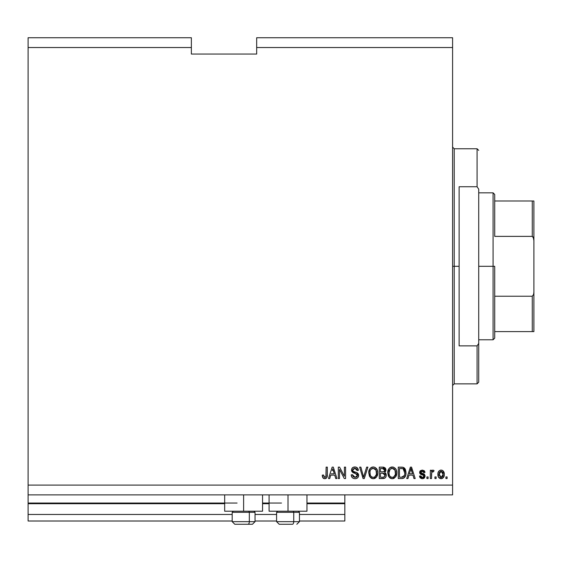<?xml version="1.0" encoding="UTF-8"?>
<svg xmlns="http://www.w3.org/2000/svg" width="562" height="562" viewBox="0 0 562 562"><rect width="100%" height="100%" fill="white"/><g stroke="black" fill="none" stroke-linecap="round" stroke-linejoin="round"><path stroke-width="0.84" d="M344.836 521.002L299.448 521.002L344.836 521.002L344.836 514.469L299.448 514.469L344.836 514.469L344.836 503.692L306.957 503.692L344.836 503.692L344.836 521.002M276.588 521.002L255.043 521.002L276.588 521.002M232.183 521.002L28.1 521.002L232.183 521.002M276.588 514.469L255.043 514.469L276.588 514.469M232.183 514.469L28.1 514.469L28.1 521.002L28.1 514.469L232.183 514.469M269.079 503.692L262.552 503.692L269.079 503.692M224.674 503.692L28.1 503.692L28.1 514.469L28.1 503.039L237.08 503.039L28.1 503.039L28.1 503.692L224.674 503.692M344.836 503.039L344.836 503.692L344.836 503.039L306.957 503.039L344.836 503.039L344.836 494.876L344.836 503.039M281.492 503.039L262.552 503.039L281.492 503.039M28.1 494.876L28.1 503.039L28.1 494.876L452.593 494.876L28.1 494.876L28.1 485.083L452.593 485.083L452.593 47.531L256.672 47.531L256.672 54.057L191.368 54.057L191.368 37.731L28.1 37.731L191.368 37.731L191.368 47.531L28.1 47.531L191.368 47.531L191.368 54.057L256.672 54.057L256.672 47.531L452.593 47.531L452.593 37.731L256.672 37.731L452.593 37.731L452.593 485.083L28.1 485.083L28.1 494.876M262.552 511.209L224.674 511.209L243.613 511.209L243.613 494.876L243.613 511.209L262.552 511.209L262.552 494.876M306.957 511.209L269.079 511.209L288.018 511.209L288.018 494.876L288.018 511.209L306.957 511.209L306.957 494.876M28.1 37.731L28.1 485.083L28.1 37.731M339.497 478.55L339.497 469.453L339.497 478.55L338.31 478.55L338.31 467.127L339.567 467.127L344.394 476.232L344.394 467.127L345.581 467.127L345.581 478.55L344.309 478.55L339.497 469.453L344.309 478.55L345.581 478.55L345.581 467.127L344.394 467.127L344.394 476.232L339.567 467.127L338.31 467.127L338.31 478.55L339.497 478.55L338.31 478.55L338.31 467.127L339.567 467.127M358.619 474.939L358.043 477.321L357.039 478.241L355.388 478.691L353.54 478.459L352.262 477.637L351.243 475.227L351.222 474.841L352.409 474.693L353.189 476.632L354.875 477.356L356.392 477.124L357.411 475.831L356.877 474.11L352.908 472.614L351.735 471.286L351.742 468.849L352.978 467.422L355.521 467.022L357.355 467.893L358.345 470.387L357.158 470.534L356.526 468.898L354.671 468.315L353.077 469.017L352.725 470.443L353.477 471.581L357.622 473.085L358.64 475.375L356.877 472.642L353.077 471.293L352.704 470.134L354.875 468.315L357.158 470.534L358.345 470.387C358.177 468.216 357.003 467.078 354.833 466.973C352.796 467.05 351.686 468.097 351.517 470.106L357.453 475.41L355.142 477.363L352.409 474.693L351.222 474.841C351.362 477.264 352.634 478.55 355.043 478.698L355.036 478.698C357.228 478.641 358.43 477.531 358.64 475.375L358.633 475.157M364.113 475.417L366.656 467.127L367.892 467.127L364.288 478.55L363.066 478.55L359.645 467.127L360.867 467.127L363.614 477.215L366.656 467.127L367.892 467.127L366.656 467.127L363.614 477.215L360.867 467.127L359.645 467.127L363.066 478.55L364.288 478.55L363.066 478.55L359.645 467.127L360.867 467.127L363.488 476.702M373.505 478.691L371.349 478.241L369.367 476.014L368.749 472.459L369.733 468.94L371.243 467.493L373.786 467.008L375.254 467.486L377.292 469.944L377.79 472.853L377.172 476.021L375.163 478.255L373.259 478.698L376.624 476.955L377.79 472.853C377.875 469.53 376.364 467.57 373.266 466.973C370.105 467.584 368.595 469.586 368.735 472.986L369.887 476.906L372.761 478.676M392.508 478.691L390.344 478.241L388.363 476.014L387.745 472.459L388.728 468.94L390.239 467.493L393.295 467.099L395.746 468.898L396.442 470.366L396.772 473.394L396.168 476.021L394.159 478.255L392.262 478.698L395.62 476.955L396.786 472.853C396.87 469.53 395.367 467.57 392.269 466.973C389.108 467.584 387.597 469.586 387.731 472.986L388.89 476.906L391.763 478.676M436.119 476.92L436.119 478.55L434.932 478.55L434.932 476.92L436.119 476.92L434.932 476.92L434.932 478.55L436.119 478.55L434.932 478.55L434.932 476.92L436.119 476.92L436.119 478.55L436.119 476.92M444.282 474.314L443.636 477.264L441.851 478.613L439.646 478.332L438.248 476.618L438.037 472.895L439.048 470.914L440.341 470.176L441.929 470.204L443.179 470.977L444.282 474.314C444.38 471.918 443.313 470.513 441.093 470.092C438.831 470.527 437.77 471.961 437.896 474.398C437.777 476.829 438.838 478.262 441.093 478.698L441.093 478.698C443.376 478.248 444.437 476.787 444.282 474.314M325.672 478.55L324.738 478.698L322.953 477.897L324.232 478.662L323.115 478.093L322.279 475.136L323.466 474.988L324.246 477.236L325.18 477.307L325.911 476.688L326.136 467.127L327.323 467.127L327.239 476.19L326.606 477.89L324.745 478.698C326.691 478.318 327.555 477.04 327.323 474.883L327.323 467.127L326.136 467.127L325.981 476.506L324.794 477.363L323.466 474.988L322.279 475.136L322.609 477.264M407.963 478.55L408.96 475.136L407.963 478.55L406.733 478.55L410.379 467.127L411.539 467.127L415.192 478.55L413.955 478.55L412.958 475.136L408.96 475.136L412.958 475.136L413.955 478.55L415.192 478.55L411.539 467.127L410.379 467.127L406.733 478.55L407.963 478.55L406.733 478.55L410.379 467.127L411.539 467.127L415.192 478.55L413.955 478.55M422.603 478.691L425.132 476.021L424.345 477.995L422.329 478.698L420.341 477.981L419.498 476.028L420.685 475.881L421.191 477.082L422.076 477.489L423.86 476.702L423.678 475.473L420.587 474.251L419.702 472.986L420.411 470.689L422.28 470.092L424.155 470.689L424.984 472.466L423.797 472.614L423.355 471.616L422.322 471.279L420.966 471.813L420.924 472.691L424.401 474.209L425.132 476.021L420.833 472.298L422.322 471.279L423.797 472.614L424.984 472.466L422.28 470.092L419.645 472.459L423.678 475.473L423.945 476.225L422.406 477.51L420.685 475.881L419.498 476.028L422.322 478.698M428.103 476.92L428.103 478.55L426.916 478.55L426.916 476.92L428.103 476.92L426.916 476.92L426.916 478.55L428.103 478.55L426.916 478.55L426.916 476.92L428.103 476.92L428.103 478.55L428.103 476.92M432.923 470.092L434.04 470.534L433.597 471.722L432.789 471.574L431.728 472.544L431.518 478.55L430.33 478.55L430.33 470.239L431.518 470.239L431.518 471.567L432.656 470.127L434.04 470.534L433.597 471.722L431.904 472.115L431.518 474.244L431.728 472.544L432.789 471.574L433.597 471.722L434.04 470.534L432.923 470.092L431.518 471.567L431.518 470.239L430.33 470.239L430.33 478.55L431.518 478.55L430.33 478.55L430.33 470.239L431.518 470.239M447.099 476.92L447.099 478.55L445.912 478.55L445.912 476.92L447.099 476.92L445.912 476.92L445.912 478.55L447.099 478.55L445.912 478.55L445.912 476.92L447.099 476.92L447.099 478.55L447.099 476.92M405.876 471.181L405.736 475.108L404.148 477.862L402.518 478.494L398.268 478.55L398.268 467.127L402.406 467.163L404.029 467.689L405.462 469.607L405.989 472.775L403.312 467.338L398.268 467.127L398.268 478.55L401.64 478.55L398.268 478.55L398.268 467.127M382.792 478.55C384.998 478.536 386.15 477.412 386.249 475.199L385.75 477.18L384.794 478.15L379.273 478.55L379.273 467.127L383.502 467.163L385.054 467.83L385.932 470.352L384.675 472.396L385.897 473.541L386.249 475.199L384.675 472.396L385.954 470.001L382.813 467.127L379.273 467.127L379.273 478.55L382.792 478.55L379.273 478.55L379.273 467.127L382.813 467.127M329.746 478.55L330.744 475.136L329.746 478.55L328.51 478.55L332.163 467.127L333.315 467.127L336.968 478.55L335.739 478.55L334.734 475.136L330.744 475.136L334.734 475.136L335.739 478.55L336.968 478.55L333.315 467.127L332.163 467.127L328.51 478.55L329.746 478.55L328.51 478.55L332.163 467.127L333.315 467.127L336.968 478.55L335.739 478.55M452.593 494.876L452.593 485.083L452.593 494.876M256.672 37.731L256.672 47.531L256.672 37.731M322.279 475.136L322.307 475.859L322.279 475.136L323.466 474.988L323.487 475.375L323.466 474.988M325.911 476.681L324.991 477.349M326.065 476.126L326.136 474.974M326.136 467.127L327.323 467.127L327.302 475.543M327.168 476.604L326.951 477.314M326.002 478.395L326.634 477.862M326.599 477.897L326.016 478.395M322.307 475.859L322.497 476.92M323.747 478.522L324.232 478.662M326.887 477.454L327.239 476.19M325.805 476.85L325.18 477.307M410.857 468.863L410.429 470.478L410.963 468.315L412.564 473.801L409.354 473.801L410.429 470.478L409.354 473.801L412.564 473.801L410.85 468.884M411.496 470.275L411.37 469.867M420.165 477.777L421.788 478.662L420.362 477.995M420.004 477.552L419.772 477.096M419.758 477.061L419.498 476.028L420.685 475.881L420.833 476.513M420.861 476.59L421.76 477.419M422.013 477.482L422.87 477.475M423.903 476.583L423.678 475.473L422.554 475.009L423.804 475.635M423.938 476.365L423.678 475.473M423.418 475.312L422.554 475.009M422.069 474.862L421.683 474.735M419.884 473.485L420.587 474.251L419.702 472.986M419.688 471.961L419.976 471.202M420.292 470.801L419.828 471.483M424.155 470.689L424.5 471.047M424.746 471.504L424.893 471.968M424.984 472.466L423.797 472.614L423.6 471.939M423.355 471.616L422.87 471.349M422.322 471.279L421.816 471.321M420.924 472.691L420.861 472.045L421.205 472.986L422.54 473.464L421.205 472.986L420.833 472.298L421.205 472.986M424.654 477.637L424.345 477.995M423.797 478.381L423.418 478.543M423.91 478.325L422.87 478.662M419.765 477.075L420.053 477.623M424.198 474.068L423.495 473.773M423.017 473.611L422.54 473.464M420.587 474.251L421.549 474.686M423.678 477.012L422.406 477.51M432.016 470.612L431.665 471.237M433.597 471.722L432.466 471.637L431.728 472.544M431.518 478.55L431.518 474.244M431.532 473.815L431.567 473.387M440.903 478.698L440.355 478.613M439.048 477.869L438.585 477.307M438.03 475.873L437.931 475.157M437.931 475.15L437.91 474.771M438.191 472.298L438.55 471.525M438.571 471.497L438.156 472.41M440.123 470.239L440.713 470.113M441.521 470.12L441.915 470.204M441.936 470.211L442.315 470.352M443.179 470.97L443.58 471.462M444.142 472.867L444.247 473.562M444.254 475.073L444.275 474.693M444.029 476.337L443.868 476.801M444.064 476.204L442.554 478.325M442.125 478.529L441.472 478.683M438.037 475.895L438.248 476.618M443.587 471.469L443.109 470.9M442.821 470.661L441.458 470.113M442.512 470.457L441.823 470.176M437.931 473.647L437.91 474.019M440.158 471.56L439.456 472.389L439.084 474.391L441.058 471.279L443.095 474.391L442.849 472.698M443.018 475.445L443.095 474.391L441.121 477.51L441.851 477.328M439.224 475.719L439.105 474.911M441.584 471.356L440.482 471.392M442.898 472.853L442.463 471.996M442.708 472.368L441.57 471.356M442.343 471.855L441.816 471.455M441.858 477.328L442.723 476.393L443.088 474.651M439.737 476.829L441.121 477.51L439.105 473.878M404.043 467.696L405.462 469.607M404.64 468.237L405.265 469.172M402.153 478.536L401.64 478.55C404.745 478.086 406.193 476.162 405.989 472.775L405.982 472.375M405.623 475.515L405.357 476.218M405.216 476.52L405.68 475.319M404.766 477.236L404.169 477.848M404.148 477.862L403.783 478.093M403.214 478.332L402.525 478.494M402.497 478.494L402.104 478.536M402.666 478.473L404.809 477.18M403.165 478.353L403.642 478.164M405.947 473.801L405.989 472.775M404.492 470.457L404.661 471.104M404.795 472.466L404.717 474.089M402.603 477.11L404.345 475.55L401.493 477.215L403.003 476.998M399.456 477.215L399.456 468.462L403.08 468.687L399.456 468.462L399.456 477.215L401.493 477.215L399.456 477.215M404.169 469.741L403.08 468.687L404.795 473.113M402.181 477.18L402.533 477.124M387.78 471.904L387.935 470.907M388.068 470.387L388.546 469.242M388.728 468.94L387.942 470.893M389.41 468.125L390.056 467.605M389.403 468.132L390.534 467.345M390.716 467.261L391.721 467.008M393.295 467.099L393.772 467.261M395.395 468.427L395.732 468.877M395.753 468.905L396.287 469.937M396.294 469.965L396.428 470.331M396.561 470.794L395.739 468.891M396.646 474.483L396.533 475.002M396.456 475.269L396.062 476.246M394.152 478.262L393.238 478.592L394.159 478.255M393.21 478.599L392.831 478.669M391.679 478.662L391.3 478.599M391.271 478.592L389.536 477.658M396.73 471.813L396.66 471.3M396.393 470.225L396.175 469.677M392.501 468.322L390.084 469.221L391.468 468.406M394.896 469.832L393.168 468.448L394.334 469.137M390.126 469.172L388.918 473.007C388.735 470.373 389.852 468.806 392.276 468.315L395.1 470.232L395.599 472.818C395.725 475.368 394.615 476.885 392.248 477.363L393.765 476.962L395.465 474.349M395.198 475.262L393.765 476.962M391.489 477.271L390.464 476.773L392.248 477.363C389.951 476.92 388.841 475.466 388.918 473.007L389.311 475.262L388.925 472.6L389.424 470.169M395.395 471.104L394.636 469.46M395.451 474.391L395.002 470.029M395.522 471.743L395.416 471.174M393.035 477.271L393.4 477.145M389.304 475.248L390.119 476.471M390.161 476.513L389.67 475.937M383.165 467.134L384.008 467.261M385.132 467.907L385.455 468.315M385.729 468.827L385.897 469.389M385.883 470.668L385.637 471.356M385.202 471.968L384.675 472.396M386.143 474.23L385.897 473.541M386.199 475.895L386.045 476.541M385.757 477.166L385.342 477.728M384.029 478.431L384.408 478.325M386.249 475.199L386.227 474.771M383.713 467.191L383.115 467.127M385.054 474.981L382.652 473.211L385.061 475.206L383.965 477.075L385.005 475.782L384.689 473.928L383.544 473.274L380.46 473.211L382.652 473.211M384.099 477.012L382.813 477.215L384.225 476.948M383.839 468.603L380.46 468.462L380.46 471.876L383.727 471.764L384.766 470.183L383.727 471.764L380.46 471.876L380.46 468.462L382.406 468.462L384.766 470.183L384.612 469.361M382.553 471.876L383.965 471.673L384.717 470.696L384.612 469.354L383.67 468.56M383.467 468.518L382.919 468.469M380.46 477.215L380.46 473.211L380.46 477.215L382.813 477.215L380.46 477.215M385.005 475.789L385.061 475.206M383.551 477.173L382.813 477.215M384.717 470.696L384.766 470.183M382.827 468.469L382.406 468.462M369.606 476.471L369.367 476.014M368.749 472.459L369.733 468.94L371.538 467.345M369.072 470.387L369.55 469.242M369.733 468.933L371.061 467.605M371.721 467.261L372.725 467.008M376.399 468.427L377.179 469.677M376.751 468.905L377.432 470.331M377.552 470.752L377.397 470.225M377.79 472.853L377.769 473.401M377.65 474.476L377.538 474.974M377.46 475.269L377.179 476.007M376.006 477.651L374.243 478.592M374.208 478.599L373.828 478.669M372.683 478.662L372.304 478.599M372.269 478.592L370.541 477.658M371.349 478.241L372.276 478.592M374.236 478.592L375.964 477.686M377.734 471.813L377.664 471.3M373.505 468.322L371.082 469.221L371.721 468.715M375.901 469.832L374.166 468.448L375.332 469.129M370.126 471.04L369.922 473.007C369.74 470.373 370.857 468.806 373.273 468.315L376.104 470.232L376.603 472.818C376.73 475.368 375.613 476.885 373.252 477.363L374.77 476.962L376.463 474.349M376.196 475.262L374.77 476.962M372.494 477.271L371.461 476.773L373.252 477.363C370.955 476.92 369.845 475.466 369.922 473.007L370.309 475.262L369.951 472.192M371.131 469.172L370.428 470.169M372.444 468.413L372.086 468.539M376.399 471.104L375.634 469.46M376.456 474.391L376.006 470.029M376.526 471.743L376.414 471.174M374.032 477.271L374.404 477.145M370.309 475.248L371.124 476.471M371.159 476.513L370.674 475.937M364.288 478.55L367.892 467.127L364.288 478.55M351.222 474.841L352.409 474.693L352.479 475.22L352.409 474.693M354.095 477.187L353.238 476.681M356.231 477.194L356.828 476.836M357.446 475.621L357.439 475.164M357.2 474.476L356.877 474.11M351.636 470.991L351.531 470.408M352.465 467.802L352.121 468.181M352.978 467.422L353.435 467.205M353.603 467.148L354.51 466.987M355.514 467.022L356.175 467.177M358.099 469.038L356.884 467.514M357.692 468.279L358.275 469.699M358.345 470.387L357.158 470.534L357.095 470.092L357.158 470.534M356.659 469.052L356.919 469.495M356.231 468.659L355.317 468.343L356.224 468.652M355.303 468.336L354.474 468.329M353.069 469.024L352.739 469.734M353.077 471.293L352.711 469.937L353.266 471.455M354.341 471.904L354.896 472.052L354.341 471.911M355.409 472.185L354.896 472.052M357.622 473.085L357.263 472.839M358.535 474.518L358.198 473.724M358.38 476.717L357.594 477.841M357.58 477.855L356.828 478.353M356.399 478.515L357.039 478.241M354.193 467.022L353.568 467.163M344.394 467.127L345.581 467.127L345.581 478.55L344.309 478.55M332.374 469.944L332.212 470.478M332.634 468.863L334.348 473.801L331.13 473.801L334.348 473.801L333.048 469.495M333.273 470.275L333.154 469.867M411.103 468.905L410.963 468.315M441.318 471.3L440.805 471.3M440.144 477.208L440.608 477.44M440.861 477.496L441.374 477.496M403.916 476.33L404.563 474.876M404.64 474.525L404.745 473.822M404.394 470.183L403.966 469.425M403.572 468.996L402.891 468.617M402.687 468.56L401.465 468.462M392.276 468.315L391.869 468.336M390.084 469.221L389.585 469.86M391.869 477.342L392.648 477.342M395.564 473.604L395.536 471.827M373.273 468.315L372.873 468.336M371.082 469.221L370.59 469.86M370.161 470.914L369.993 471.792M372.866 477.342L373.646 477.342M376.568 473.604L376.54 471.827M234.839 524.269L248.018 524.269A2.613 1.307 -90 0 0 249.324 521.655L249.324 512.319L248.769 511.209L249.324 512.319L232.183 512.319L249.324 512.319L249.324 521.655L232.247 521.655M233.293 511.209L232.183 512.319L232.183 521.655L234.797 524.269L232.183 521.655L255.043 521.655L252.429 524.269L255.043 521.655L255.043 512.319L249.324 512.319L255.043 512.319L253.933 511.209M235.26 524.269L252.408 524.269M254.979 521.655L249.324 521.655A2.613 1.307 90 0 1 248.018 524.269L252.38 524.269M279.251 524.269L292.43 524.269A2.613 1.307 -90 0 0 293.736 521.655L293.736 512.319L293.181 511.209L293.736 512.319L276.588 512.319L293.736 512.319L293.736 521.655L276.652 521.655M277.705 511.209L276.588 512.319L276.588 521.655L279.202 524.269L276.588 521.655L299.448 521.655L299.448 512.319L293.736 512.319L299.448 512.319L298.338 511.209M279.672 524.269L292.43 524.269A2.613 1.307 90 0 0 293.736 521.655L299.391 521.655M452.593 147.125L454.222 148.754L454.222 266.304L459.126 266.304L459.126 186.739L477.082 186.739L478.719 189.169L478.719 343.438L477.082 345.869L477.082 383.86L477.082 345.869L459.126 345.869L459.126 266.304L454.222 266.304L454.222 148.754L454.222 266.304L452.593 266.304L454.222 266.304L454.222 383.86L452.593 385.49M477.082 186.739L477.082 148.754L477.082 186.739L478.719 189.169L478.719 382.223L478.719 343.438L477.082 345.869L459.126 345.869L459.126 186.739L477.082 186.739M454.222 266.304L454.222 383.86L454.222 266.304M532.27 331.615L494.715 331.615L494.715 266.304L493.085 266.304L493.085 339.778L493.085 266.304L478.719 266.304L493.085 266.304L493.085 192.836L493.085 266.304L494.715 266.304L494.715 338.141L494.715 331.615L533.9 331.615L533.9 292.071L533.626 294.432L532.27 296.23L494.715 296.23L532.27 296.23L532.27 331.615L532.27 296.23L533.626 294.432L533.9 292.071L533.886 331.615M494.715 236.377L494.715 194.466L494.715 236.377L532.27 236.377L533.19 237.073L533.9 240.543L533.9 292.071L533.9 200.999L494.715 200.999L532.27 200.999L532.27 236.377L532.27 200.999L533.886 200.999L533.9 240.543L533.626 238.183L532.27 236.377L494.715 236.377M533.19 200.999L532.811 200.999M224.674 511.209L224.674 494.876M269.079 511.209L269.079 494.876M299.448 521.655L296.834 524.269L299.448 521.655M478.719 382.223L477.082 383.86L454.222 383.86M454.222 148.754L477.082 148.754L478.719 150.384M494.715 338.141L493.085 339.778L478.719 339.778M478.719 192.836L493.085 192.836L494.715 194.466"/></g></svg>
